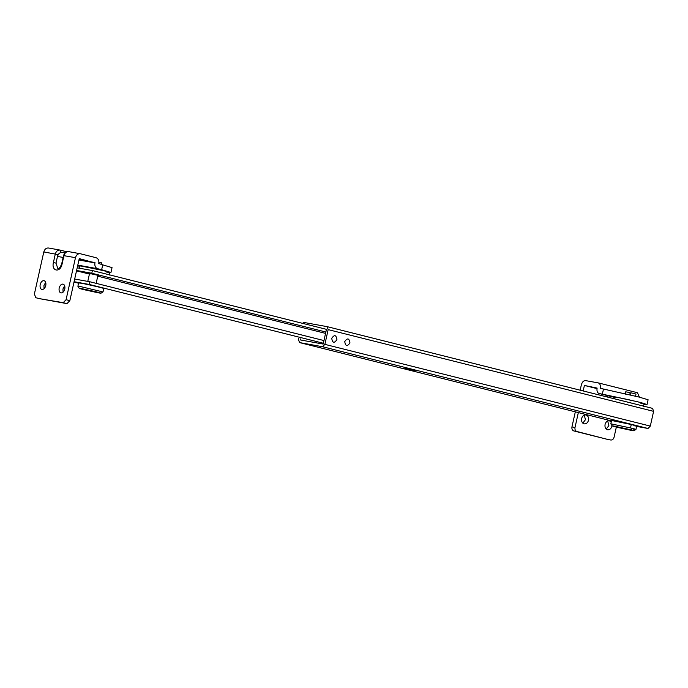 <?xml version="1.0" encoding="UTF-8"?>
<svg xmlns="http://www.w3.org/2000/svg" width="688" height="688" viewBox="0 0 688 688"><rect width="100%" height="100%" fill="white"/><g stroke="black" fill="none" stroke-linecap="round" stroke-linejoin="round"><path stroke-width="1.03" d="M634.714 403.899L640.683 405.395M614.057 398.713L614.436 397.019L617.747 397.44L637.681 401.792C644.837 403.598 645.869 404.08 640.795 403.228M79.49 268.509L80.092 265.826L103.338 270.599C110.484 272.414 111.525 272.887 106.442 272.035M584.069 423.834C586.056 424.118 587.509 423.043 588.429 420.609C588.988 417.762 588.197 415.879 586.056 414.959C584.069 414.683 582.616 415.758 581.704 418.184C581.145 421.039 581.936 422.922 584.069 423.834L584.258 423.877M582.805 423.146L585.454 419.714L584.258 415.096M611.219 422.045L609.491 420.841C607.504 420.566 606.051 421.641 605.139 424.075C604.571 426.921 605.363 428.805 607.504 429.725L607.685 429.759M606.24 429.037L608.88 425.597L607.693 420.979M607.504 429.725C609.491 430 610.944 428.925 611.856 426.491L612.028 425.726M597.055 388.35L595.86 388.066C593.813 387.533 593.718 387.439 595.584 387.774L597.107 388.084C596.642 391.051 597.304 392.857 599.085 393.502L614.367 397.346M595.86 388.066C593.813 387.533 593.718 387.439 595.584 387.774M575.323 411.828L571.943 426.93C571.659 428.994 572.278 430.327 573.801 430.937L607.925 439.486M616.336 427.11L614.057 437.293C613.447 439.271 612.329 440.174 610.712 439.993L607.642 439.434M607.779 439.469L576.862 431.488C575.34 430.886 574.721 429.553 575.005 427.489L578.341 412.594M599.102 393.51L598.792 394.878M580.156 390.199L581.343 384.884C582.194 381.995 583.579 380.559 585.488 380.584L598.397 382.924L637.449 392.728L598.268 382.898C600.048 383.543 600.701 385.34 600.246 388.307L605.328 389.589M639.444 397.165L637.449 392.728M643.727 403.443L647.021 404.613L648.105 399.754L638.799 397.002L600.246 388.307M614.367 397.337L599.085 393.502L629.546 399.883M647.021 404.613L643.951 404.338M583.175 390.956L584.404 385.443L597.107 388.092M584.404 385.443L597.012 388.608M60.991 292.95C59.469 292.452 58.841 290.921 59.116 288.349C59.813 285.537 61.094 284.11 62.978 284.075C64.5 284.565 65.128 286.096 64.853 288.668C64.165 291.488 62.875 292.916 60.991 292.95L60.879 292.925M63.064 292.202L62.961 288.951L64.681 285.769M41.985 289.51C40.463 289.02 39.835 287.481 40.11 284.918C40.807 282.097 42.088 280.67 43.972 280.635C45.503 281.125 46.122 282.656 45.847 285.228C45.159 288.048 43.869 289.476 41.985 289.51L41.873 289.485M44.058 288.762L43.955 285.511L45.675 282.329M79.172 258.937L84.056 260.064C85.596 260.477 85.673 260.563 84.306 260.322L79.111 259.213M84.056 260.064C85.596 260.477 85.673 260.563 84.306 260.322M64.233 255.73L75.474 257.665L66.074 299.71L63.21 302.677L39.534 298.661L35.759 297.706L34.4 293.974L43.8 251.928L57.895 254.586L60.914 252.152L64.878 252.969M63.21 302.677L66.985 303.623L69.849 300.656L79.249 258.611L94.918 262.902L78.931 260.004M75.474 257.665C76.368 254.792 77.985 253.485 80.333 253.752L68.628 251.627C66.332 251.309 64.646 252.608 63.554 255.523L61.645 264.072C59.933 267.847 58.686 269.395 57.904 268.698L55.986 263.126L57.895 254.586M43.8 251.928C44.694 249.065 46.311 247.757 48.659 248.024L59.968 250.062M62.35 252.513C60.002 252.255 58.385 253.554 57.491 256.426L63.821 257.57M80.333 253.752L96.079 257.708C98.289 258.585 99.184 260.52 98.771 263.513L102.736 264.863L101.643 269.722L110.949 272.474L109.753 272.465L109.16 275.14M77.787 265.121L97.61 268.707C95.4 267.821 94.505 265.886 94.918 262.902M110.949 272.474L112.041 267.615L102.736 264.863M79.963 266.394L77.632 265.843M97.61 268.707L101.643 269.722M94.996 262.567L79.008 259.668M66.985 303.623L39.534 298.661M81.631 288.625L95.907 291.738C101.463 293.131 102.349 293.509 98.556 292.873L83.755 289.639C78.638 288.341 77.925 288.005 81.631 288.625L79.197 288.332L77.899 286.285L80.702 286.621L102.959 291.918M98.556 292.873L100.981 293.2L103.028 291.901L103.785 288.539M77.899 286.268L78.647 282.914L81.451 283.275C88.468 284.522 105.703 288.582 103.707 288.564M101.583 262.902L101.411 264.527M101.755 262.945L101.454 264.166L101.583 262.842L98.926 262.137M614.556 426.182L630.801 429.785C634.637 430.808 634.869 431.023 631.481 430.43L616.689 427.196C611.563 425.898 610.858 425.562 614.556 426.182L612.131 425.889L610.824 423.825L632.375 428.332C636.804 429.51 637.062 429.759 633.158 429.088M636.71 426.096L635.953 429.458L633.906 430.757L631.481 430.43M610.824 423.825L611.572 420.471L631.266 424.522C637.329 426.053 638.206 426.457 633.906 425.734M625.469 393.08L625.719 391.799L629.795 392.538L630.096 393.923L630.973 392.796L635.987 394.061L635.549 396.641M625.719 391.833L625.16 394.31M629.795 392.538L630.638 394.215L630.389 392.865L630.862 393.132M97.412 275.209C99.184 275.673 99.278 275.776 97.696 275.501C99.278 275.776 99.184 275.673 97.412 275.209L89.758 273.506C88.073 273.222 88.313 273.351 90.472 273.91M88.614 273.36L89.509 273.661M74.682 279.036L89.887 281.779L89.285 284.462L74.08 281.71M77.194 267.813L92.39 270.556L91.796 273.239L76.592 270.487M323.36 343.252L89.285 284.462M323.962 340.569L89.887 281.779M325.871 332.029L91.796 273.239M326.052 329.242L92.39 270.556M325.57 333.388L97.748 276.172M89.423 274.082L76.514 270.84M406.823 368.931C404.604 368.355 404.338 368.218 406.032 368.51L413.978 370.497L406.823 368.931M404.897 368.364L406.032 368.51M415.113 370.643L413.978 370.497M349.951 342.882C347.251 346.761 345.514 346.331 344.74 341.575C347.44 337.688 349.177 338.126 349.951 342.882M336.931 339.614C334.23 343.493 332.493 343.054 331.728 338.298C334.428 334.42 336.165 334.85 336.931 339.614M636.641 426.414L648.019 428.469L650.306 426.096L653.6 411.347L652.577 408.38L327.084 326.637L304.053 322.474L302.453 323.317M298.721 338.505L298.472 339.588L299.564 342.572L322.577 346.743L324.874 344.361L328.167 329.621L327.084 326.637L652.516 408.371M299.495 342.564L611.477 420.91L299.495 342.564M326.473 329.32L323.179 344.06L300.166 339.898L300.381 338.917M573.801 430.937L576.862 431.488M575.005 427.489L571.943 426.93M601.372 395.523L601.673 394.155M606.627 395.402L606.317 396.77M603.445 389.236L602.353 394.095M69.849 300.656L66.074 299.71M66.805 251.774L60.166 250.105C57.818 249.839 56.201 251.146 55.307 254.01L53.397 262.558C51.179 271.373 60.312 273.024 62.058 264.123L63.967 255.583C64.861 252.711 66.478 251.404 68.826 251.67L68.628 251.627M55.986 263.126L53.397 262.558M60.166 250.105L60.914 252.152M630.801 429.785L632.375 428.332M631.266 424.522L630.518 427.867M78.578 283.215L74.003 282.063L78.578 283.215M328.167 329.621L653.6 411.347M324.874 344.361L650.306 426.096M322.577 346.743L648.019 428.469M643.504 406.333L644.106 403.65M607.315 395.574L607.005 396.942M66.856 251.782L60.217 250.114M89.552 273.471L87.78 281.401M97.937 275.346L96.148 283.353"/></g></svg>
